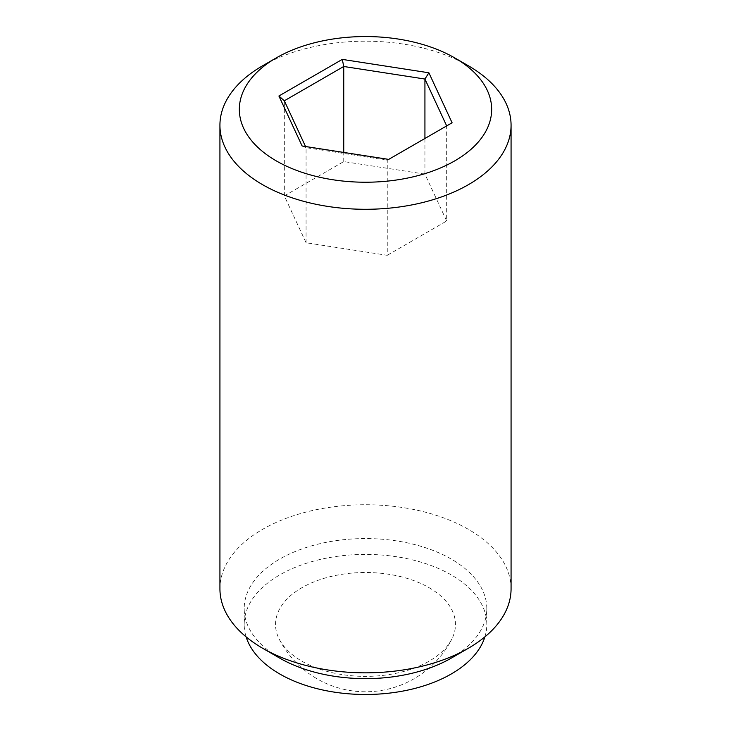 <?xml version="1.0" encoding="UTF-8"?>
<svg xmlns="http://www.w3.org/2000/svg" width="731" height="731" viewBox="0 0 731 731"><rect width="100%" height="100%" fill="white"/><g stroke="black" fill="none" stroke-linecap="round" stroke-linejoin="round"><path stroke-width="0.55" stroke-dasharray="3.65 2.74" d="M301.885 661.171A89.968 51.938 0 0 0 451.703 639.305A89.968 51.938 0 0 0 365.5 572.501A89.968 51.938 0 0 0 279.297 639.305A89.968 51.938 0 0 0 301.885 661.171M424.93 174.124L343.744 161.569L284.322 195.881L306.07 242.747L387.256 255.311L387.256 160.217L446.678 125.906L446.678 221L424.93 174.124L424.93 138.47M387.256 255.311L446.678 221M452.096 122.781L446.678 125.906M343.744 161.569L343.744 152.432M284.322 195.881L284.322 100.796M306.07 242.747L306.07 147.662L387.256 160.217L388.7 159.385M302.113 145.99L306.07 147.662L305.54 146.52M484.881 636.884A121.309 70.039 0 0 0 486.809 624.448A121.309 70.039 0 0 0 365.5 554.409A121.309 70.039 0 0 0 244.191 624.448A121.309 70.039 0 0 0 246.119 636.884M451.283 658.119A121.309 70.039 0 0 0 486.809 608.603A121.309 70.039 0 0 0 365.5 538.564A121.309 70.039 0 0 0 244.191 608.603A121.309 70.039 0 0 0 279.717 658.119M262.566 65.808A145.57 84.047 180 0 1 468.434 65.808M511.07 588.793A145.57 84.047 0 0 0 365.5 504.746A145.57 84.047 0 0 0 219.93 588.793M279.297 639.305A97.049 97.049 0 0 0 451.703 639.305M244.191 608.603L244.191 624.448M486.809 608.603L486.809 624.448"/><path stroke-width="1.1" d="M428.887 72.789L452.096 122.781L388.7 159.385L302.113 145.99L278.904 95.989L342.3 59.394L428.887 72.789L424.93 79.039L343.744 66.484L284.322 100.796L305.54 146.52M342.3 59.394L343.744 66.484L343.744 152.432M446.678 125.906L424.93 79.039L424.93 138.47M468.434 65.808L454.709 57.886A126.161 72.835 180 0 1 454.709 160.893A126.161 72.835 180 0 1 276.291 160.893A126.161 72.835 180 0 1 276.291 57.886A126.161 72.835 180 0 1 454.709 57.886L468.434 65.808A145.57 84.047 180 0 1 511.07 125.239A145.57 84.047 180 0 1 421.211 202.889A145.57 84.047 180 0 1 262.566 184.669A145.57 84.047 180 0 1 219.93 125.239A145.57 84.047 180 0 1 262.566 65.808L276.291 57.886M278.904 95.989L284.322 100.796M246.119 636.884A121.309 70.039 0 0 0 279.717 673.973A121.309 70.039 0 0 0 401.748 691.288A121.309 70.039 0 0 0 484.881 636.884M219.93 125.239L219.93 588.793A145.57 84.047 0 0 0 262.566 648.214L279.717 658.119A121.309 70.039 0 0 0 451.283 658.119L468.434 648.214A145.57 84.047 0 0 0 511.07 588.793L511.07 125.239M279.717 658.119L262.566 648.214A145.57 84.047 0 0 0 468.434 648.214"/></g></svg>
